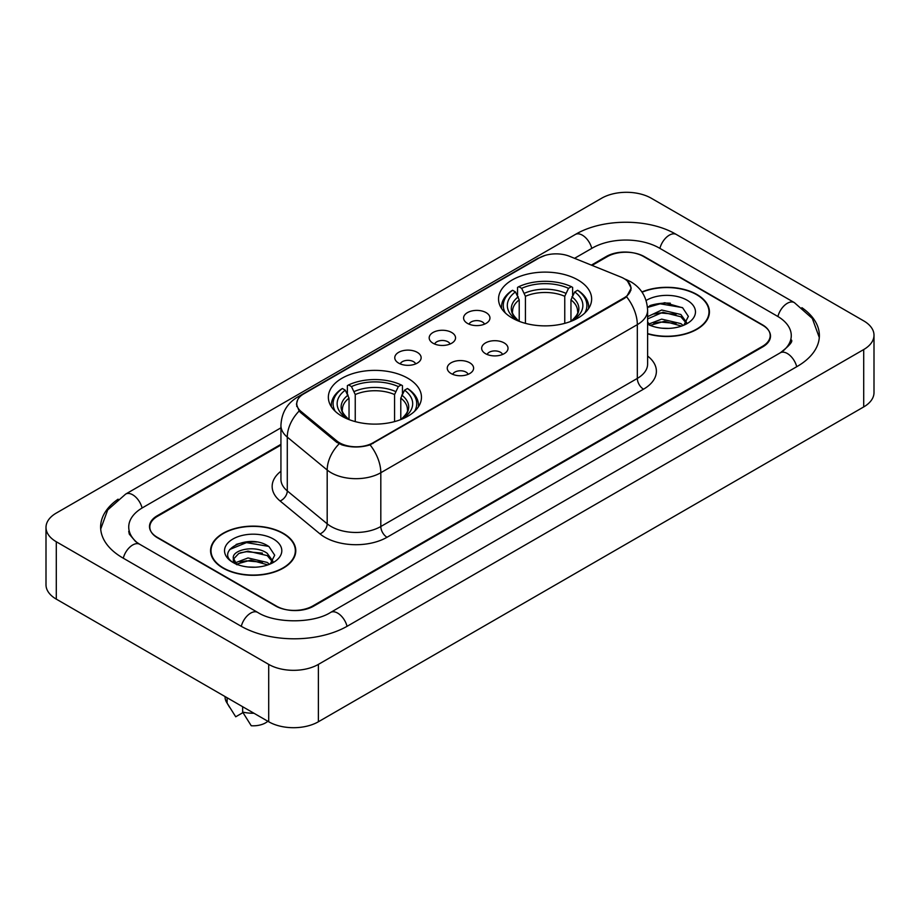 <?xml version="1.0" encoding="UTF-8"?>
<svg xmlns="http://www.w3.org/2000/svg" width="920" height="920" viewBox="0 0 920 920"><rect width="100%" height="100%" fill="white"/><g stroke="black" fill="none" stroke-linecap="round" stroke-linejoin="round"><path stroke-width="1.38" d="M407.824 378.247A46.552 26.875 0 0 0 357.098 372.416A46.552 26.875 0 0 0 328.359 397.244A46.552 26.875 0 0 0 341.987 416.254A46.552 26.875 0 0 0 392.725 422.073A46.552 26.875 0 0 0 421.463 397.244A46.552 26.875 0 0 0 407.824 378.247M578.013 279.99A46.552 26.875 0 0 0 527.275 274.16A46.552 26.875 0 0 0 498.536 298.988A46.552 26.875 0 0 0 512.175 317.998A46.552 26.875 0 0 0 562.902 323.828A46.552 26.875 0 0 0 591.64 298.988A46.552 26.875 0 0 0 578.013 279.99M467.452 323.38A13.179 7.601 180 0 1 464.841 321.229A13.179 7.601 180 0 1 469.2 311.776A13.179 7.601 180 0 1 486.082 312.616A13.179 7.601 180 0 1 488.704 321.229A13.179 7.601 180 0 1 467.452 323.38M484.483 324.162A7.9 4.566 0 0 0 482.356 321.942A7.9 4.566 0 0 0 474.57 320.792A7.9 4.566 0 0 0 469.062 324.162M433.044 343.24A13.179 7.601 180 0 1 430.433 341.09A13.179 7.601 180 0 1 434.792 331.637A13.179 7.601 180 0 1 451.674 332.488A13.179 7.601 180 0 1 454.296 341.09A13.179 7.601 180 0 1 433.044 343.24M450.075 344.034A7.9 4.566 0 0 0 447.948 341.815A7.9 4.566 0 0 0 440.162 340.653A7.9 4.566 0 0 0 434.654 344.034M398.636 363.112A13.179 7.601 180 0 1 396.025 360.962A13.179 7.601 180 0 1 400.384 351.497A13.179 7.601 180 0 1 417.266 352.348A13.179 7.601 180 0 1 419.888 360.962A13.179 7.601 180 0 1 398.636 363.112M415.667 363.894A7.9 4.566 0 0 0 413.54 361.675A7.9 4.566 0 0 0 405.754 360.513A7.9 4.566 0 0 0 400.246 363.894M485.53 353.683A13.179 7.601 180 0 1 482.908 351.532A13.179 7.601 180 0 1 487.278 342.067A13.179 7.601 180 0 1 504.16 342.918A13.179 7.601 180 0 1 506.77 351.532A13.179 7.601 180 0 1 485.53 353.683M502.55 354.464A7.9 4.566 0 0 0 500.434 352.245A7.9 4.566 0 0 0 492.648 351.084A7.9 4.566 0 0 0 487.128 354.464M451.122 373.543A13.179 7.601 180 0 1 448.5 371.392A13.179 7.601 180 0 1 452.87 361.94A13.179 7.601 180 0 1 469.752 362.791A13.179 7.601 180 0 1 472.362 371.392A13.179 7.601 180 0 1 451.122 373.543M468.142 374.336A7.9 4.566 0 0 0 466.026 372.105A7.9 4.566 0 0 0 458.24 370.955A7.9 4.566 0 0 0 452.72 374.336M620.804 277.023A23.713 13.696 180 0 1 623.967 278.553A23.713 13.696 180 0 1 630.913 288.236A23.713 13.696 180 0 1 623.967 297.919L373.048 442.784A23.713 13.696 180 0 1 336.846 440.956L301.035 411.435A23.713 13.696 180 0 1 296.757 403.581A23.713 13.696 180 0 1 303.703 393.898L539.281 257.876A23.713 13.696 180 0 1 569.664 256.346L620.804 277.023M280.933 445.05L157.527 516.292A26.346 15.214 0 0 0 149.81 527.056A26.346 15.214 0 0 0 157.527 537.809L275.54 605.946A26.346 15.214 0 0 0 312.8 605.946L762.473 346.334A26.346 15.214 0 0 0 770.189 335.57A26.346 15.214 0 0 0 762.473 324.817L644.46 256.68A26.346 15.214 0 0 0 607.2 256.68L592.077 265.408M782.506 351.428A47.426 27.381 0 0 0 791.269 335.57A47.426 27.381 0 0 0 777.377 316.204L659.375 248.078A47.426 27.381 0 0 0 592.296 248.078L574.551 258.325M280.933 427.834L142.623 507.69A47.426 27.381 0 0 0 128.731 527.056A47.426 27.381 0 0 0 137.494 542.915M268.709 664.389A35.133 20.286 0 0 0 318.389 664.389L863.707 349.554A35.133 20.286 0 0 0 874 335.214A35.133 20.286 0 0 0 863.707 320.873L651.291 198.237A35.133 20.286 0 0 0 601.611 198.237L56.292 513.072A35.133 20.286 0 0 0 46 527.413A35.133 20.286 0 0 0 56.292 541.753L268.709 664.389L268.709 721.763A35.133 20.286 0 0 0 318.389 721.763L863.707 406.928A35.133 20.286 0 0 0 874 392.587L874 335.214M46 527.413L46 584.786A35.133 20.286 0 0 0 56.292 599.127L268.709 721.763M118.093 499.169A75.543 43.608 0 0 0 100.625 527.056A75.543 43.608 0 0 0 122.751 557.888L240.752 626.025A75.543 43.608 0 0 0 347.587 626.025L797.249 366.413A75.543 43.608 0 0 0 819.375 335.57A75.543 43.608 0 0 0 801.906 307.683M647.611 333.856A42.596 24.598 0 0 0 709.423 311.903A42.596 24.598 0 0 0 696.946 294.515A42.596 24.598 0 0 0 641.907 291.95M283.302 533.335A42.596 24.598 0 0 0 236.877 527.999A42.596 24.598 0 0 0 210.577 550.723A42.596 24.598 0 0 0 223.054 568.111A42.596 24.598 0 0 0 269.479 573.447A42.596 24.598 0 0 0 295.78 550.723A42.596 24.598 0 0 0 283.302 533.335M211.013 552.931A42.596 24.598 0 0 0 210.864 553.587M627.52 281.175L631.223 288.098L626.577 296.78L624.278 298.448L370.07 444.866C360.663 447.706 351.267 447.706 341.872 444.866L336.536 442.175L300.725 412.654L299.138 411.033L296.447 404.19L297.654 399.832M280.933 444.337L157.216 515.764A26.346 15.214 0 0 0 149.5 526.516A26.346 15.214 0 0 0 157.216 537.28L276.471 606.119A26.346 15.214 0 0 0 313.731 606.119L762.783 346.863A26.346 15.214 0 0 0 770.5 336.11A26.346 15.214 0 0 0 762.783 325.346L643.529 256.507A26.346 15.214 0 0 0 606.269 256.507L591.353 265.109M295.481 553.587A42.596 24.598 0 0 0 295.343 552.931M709.136 314.778A42.596 24.598 0 0 0 708.986 314.122M256.691 542.018A35.133 20.286 0 0 0 236.13 544.456M670.335 303.197A35.133 20.286 0 0 0 649.773 305.647M647.611 333.569A42.159 24.346 0 0 0 708.986 311.903A42.159 24.346 0 0 0 696.635 294.688A42.159 24.346 0 0 0 642.068 292.203M662.032 328.21L668.725 328.405M648.899 324.001L661.687 319.125L680.869 323.61L683.192 325.473M649.831 325.427L664.435 321.298L680.869 325.887M647.611 321.966L650.256 325.392M647.611 316.664L661.687 310.017L680.869 314.502L686.561 322.379M647.611 318.918L662.894 312.248L680.869 316.779L686.113 322.978M647.611 324.162A28.635 16.537 0 0 0 687.079 323.598A28.635 16.537 0 0 0 687.079 300.207A28.635 16.537 0 0 0 646.093 300.495M683.859 325.197L688.356 316.388L682.674 307.832L664.827 302.714L647.438 306.912M647.484 307.452L660.123 303.807L682.283 307.567M653.809 314.053L660.123 312.915L676.085 314.306M653.729 323.184L660.123 322.023L676.062 323.414M223.364 567.939A42.159 24.346 0 0 0 269.307 573.206A42.159 24.346 0 0 0 295.343 550.723A42.159 24.346 0 0 0 282.992 533.508A42.159 24.346 0 0 0 237.038 528.229A42.159 24.346 0 0 0 211.013 550.723A42.159 24.346 0 0 0 223.364 567.939M248.377 567.019L255.07 567.214M235.244 562.822L248.032 557.945L267.214 562.43L269.537 564.293M236.187 564.247L250.78 560.107L267.214 564.707M233.323 558.003L236.601 564.202M233.346 558.566C231.322 549.757 255.484 544.559 267.214 553.322L272.918 561.2M233.439 559.153L238.74 553.506L247.997 551.137L267.214 555.588L272.469 561.786M270.215 564.006L274.7 555.197L269.031 546.653C248.929 532.208 213.221 551.241 233.841 562.913L234.864 563.534M273.424 539.028A28.635 16.537 0 0 0 232.921 539.028A28.635 16.537 0 0 0 232.921 562.419A28.635 16.537 0 0 0 273.424 562.407A28.635 16.537 0 0 0 273.424 539.028M225.066 696.578L225.066 697.026A28.106 16.226 0 0 0 226.607 702.317A28.106 16.226 0 0 0 227.113 703.11L235.715 716.783L242.96 712.609M227.113 703.11L227.113 697.751M237.038 564.788C234.036 563.005 232.829 561.073 233.415 559.015M242.65 706.721L242.65 712.068L251.24 725.754A17.572 10.143 0 0 0 267.835 721.269M242.65 712.068A28.106 16.226 0 0 0 253.943 713.241M229.655 549.528L246.48 542.616L268.64 546.388M240.166 552.874L246.48 551.724L262.441 553.127M240.085 562.005L246.48 560.832L262.418 562.223M519.213 321.333L519.213 299.885L515.453 291.927A37.766 21.804 0 0 0 515.453 318.975L514.751 319.378M517.546 295.527L517.546 287.396L518.799 286.683A41.814 24.138 0 0 1 571.389 286.683L568.514 288.339A37.766 21.804 0 0 0 521.674 288.339L525.423 296.297L525.423 323.357M564.753 323.357L564.753 296.297L568.514 288.339M505.402 313.041A41.814 24.138 0 0 1 512.578 290.271L511.336 290.984A43.562 25.151 0 0 0 501.526 306.877A43.562 25.151 0 0 0 501.63 308.625M571.389 286.683L572.631 287.396L572.631 295.527M512.578 290.271L515.453 291.927M521.674 288.339L518.799 286.683M515.453 318.975L518.903 321.218M588.547 308.625A43.562 25.151 0 0 0 588.65 306.877A43.562 25.151 0 0 0 578.841 290.984L577.599 290.271A41.814 24.138 0 0 1 584.775 313.041M575.425 319.378L574.724 318.975A37.766 21.804 0 0 0 574.724 291.927L577.599 290.271M571.274 321.218L574.724 318.975M574.724 291.927L570.963 299.885L570.963 321.333M349.036 419.589L349.036 398.141L345.276 390.183A37.766 21.804 0 0 0 345.276 417.22L344.574 417.634M347.369 393.772L347.369 385.652L348.611 384.928A41.814 24.138 0 0 1 401.2 384.928L398.325 386.596A37.766 21.804 0 0 0 351.486 386.596L355.247 394.553L355.247 421.613M394.577 421.613L394.577 394.553L398.325 386.596M335.225 411.297A41.814 24.138 0 0 1 342.401 388.516L341.159 389.229A43.562 25.151 0 0 0 331.349 405.133A43.562 25.151 0 0 0 331.453 406.881M401.2 384.928L402.454 385.652L402.454 393.772M342.401 388.516L345.276 390.183M351.486 386.596L348.611 384.928M345.276 417.22L348.726 419.474M418.37 406.881A43.562 25.151 0 0 0 418.473 405.133A43.562 25.151 0 0 0 408.664 389.229L407.422 388.516A41.814 24.138 0 0 1 414.598 411.297M405.248 417.634L404.547 417.22A37.766 21.804 0 0 0 404.547 390.183L407.422 388.516M401.097 419.474L404.547 417.22M404.547 390.183L400.786 398.141L400.786 419.589M301.035 411.435L301.035 412.907M336.846 440.956L336.846 442.428M373.048 442.784L373.048 443.486M623.967 297.919L623.967 298.62M347.058 626.324A14.053 8.119 -120 0 0 330.613 612.421C313.341 623.587 274.999 623.587 257.715 612.421L139.713 544.284L135.562 541.535L129.317 534.152L128.731 531.357M241.281 626.324A14.053 8.119 -60 0 1 250.689 613.111A14.053 8.119 -60 0 1 257.715 612.421M123.28 558.198A14.053 8.119 -60 0 1 132.687 544.985A14.053 8.119 -60 0 1 139.713 544.284M100.705 529.034L107.698 509.921L125.66 494.086A14.053 8.119 60 0 1 142.094 508.001M125.66 494.086L575.333 234.473A14.053 8.119 60 0 1 591.767 248.377M575.333 234.473C602.738 218.166 648.922 218.166 676.338 234.473A14.053 8.119 120 0 0 669.311 235.163A14.053 8.119 120 0 0 659.904 248.377M819.294 337.548L812.303 318.435L794.339 302.599A14.053 8.119 120 0 0 787.313 303.301A14.053 8.119 120 0 0 777.906 316.514M796.72 366.712A14.053 8.119 -120 0 0 780.286 352.808L330.613 612.421M318.389 721.763L318.389 664.389M56.292 599.127L56.292 541.753M863.707 406.928L863.707 349.554M647.611 356.04A43.918 25.357 180 0 1 643.529 389.183L387.021 537.28A8.786 5.071 60 0 1 380.811 526.516L637.318 378.419A35.133 20.286 0 0 0 647.611 364.078L647.611 310.293A35.133 20.286 180 0 1 637.318 324.634A30.739 17.744 -120 0 0 626.577 296.78M387.021 537.28A43.918 25.357 180 0 1 324.909 537.28A43.918 25.357 180 0 1 319.987 533.887L280.094 500.986A43.918 25.357 180 0 1 280.933 471.235M331.119 526.516A35.133 20.286 0 0 0 380.811 526.516L380.811 472.73A35.133 20.286 180 0 1 331.119 472.73A35.133 20.286 180 0 1 327.186 470.016L287.281 437.115A35.133 20.286 180 0 1 280.933 425.488L280.933 479.274A35.133 20.286 0 0 0 287.281 490.912L327.186 523.813A35.133 20.286 0 0 0 331.119 526.516M647.611 310.293C647.013 297.654 641.47 288.178 630.959 281.877L626.52 279.714A30.739 14.398 112 0 0 625.209 279.335M370.07 444.866A30.739 17.744 60 0 1 380.811 472.73L637.318 324.634L637.318 378.419A8.786 5.071 60 0 0 643.529 389.183M300.897 395.841A30.739 17.744 -120 0 0 297.585 397.072C287.075 403.374 281.52 412.85 280.933 425.488M297.585 397.072L537.015 258.83A30.739 17.744 60 0 1 539.338 257.853M299.138 411.033A30.739 20.562 129.5 0 0 287.281 437.115L287.281 490.912A8.786 5.877 -50.5 0 1 280.094 500.986M339.158 443.808A30.739 20.562 129.5 0 0 327.186 470.016L327.186 523.813A8.786 5.877 -50.5 0 1 319.987 533.887M519.213 299.885A32.499 18.768 0 0 0 512.589 311.236C511.704 312.892 513.659 316.043 518.454 320.689M564.753 296.297A32.499 18.768 0 0 0 525.423 296.297M518.293 296.815A33.787 19.504 0 0 0 518.293 320.585M565.673 293.238A33.787 19.504 0 0 0 524.503 293.238M571.884 320.585A33.787 19.504 0 0 0 571.884 296.815M571.722 320.689C576.518 316.054 578.473 312.903 577.587 311.236A32.499 18.768 0 0 0 570.963 299.885M349.036 398.141A32.499 18.768 0 0 0 342.412 409.492C341.527 411.148 343.482 414.299 348.277 418.945M394.577 394.553A32.499 18.768 0 0 0 355.247 394.553M348.116 395.071A33.787 19.504 0 0 0 348.116 418.841M395.497 391.483A33.787 19.504 0 0 0 354.327 391.483M401.706 418.841A33.787 19.504 0 0 0 401.706 395.071M401.546 418.945C406.341 414.31 408.296 411.159 407.41 409.492A32.499 18.768 0 0 0 400.786 398.141M296.757 403.581L296.757 406.49M630.913 288.236L630.913 290.329M791.269 339.871C793.224 341.297 789.567 345.609 780.286 352.808M676.338 234.473L794.339 302.599M537.015 258.83L545.042 255.438M626.52 279.714L624.611 278.944M708.986 315.422L708.986 311.903M295.343 554.242L295.343 550.723M229.459 707.089L226.607 702.317M211.013 554.242L211.013 550.723M501.526 308.464L501.526 306.877M588.65 308.464L588.65 306.877M331.349 406.72L331.349 405.133M418.473 406.72L418.473 405.133"/></g></svg>

